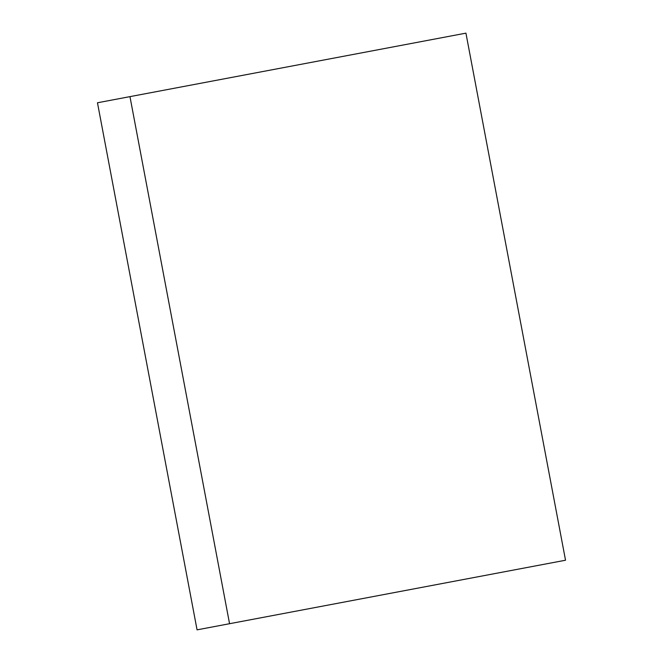 <?xml version="1.0" encoding="UTF-8"?>
<svg xmlns="http://www.w3.org/2000/svg" width="663" height="663" viewBox="0 0 663 663"><rect width="100%" height="100%" fill="white"/><g stroke="black" fill="none" stroke-linecap="round" stroke-linejoin="round"><path stroke-width="0.99" d="M229.555 623.709L565.531 560.227L465.932 33.15L129.965 96.632L229.555 623.709L197.068 629.85L97.469 102.773L129.965 96.632"/></g></svg>
